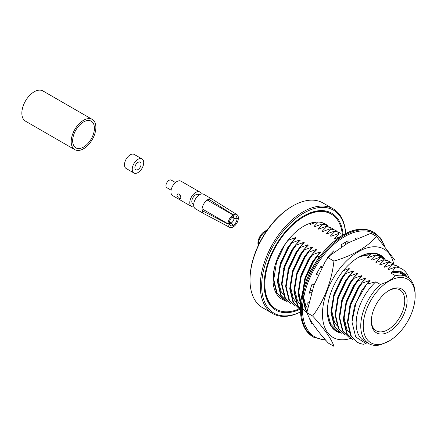 <?xml version="1.0" encoding="UTF-8"?>
<svg xmlns="http://www.w3.org/2000/svg" width="437" height="437" viewBox="0 0 437 437"><rect width="100%" height="100%" fill="white"/><g stroke="black" fill="none" stroke-linecap="round" stroke-linejoin="round"><path stroke-width="0.66" d="M137.983 162.378A4.397 2.54 120 0 0 135.115 166.251A4.397 2.54 120 0 0 135.787 169.775A4.397 2.54 120 0 0 140.184 167.234A4.397 2.54 120 0 0 140.184 162.16A4.397 2.54 120 0 0 137.983 162.378M142.036 158.948L134.268 154.458A8.106 4.681 120 0 0 130.215 154.862A8.106 4.681 120 0 0 124.916 162.001A8.106 4.681 120 0 0 126.162 168.496L133.935 172.986A8.106 4.681 120 0 0 142.036 168.305A8.106 4.681 120 0 0 142.036 158.948A8.106 4.681 120 0 0 137.983 159.347A8.106 4.681 120 0 0 132.69 166.492A8.106 4.681 120 0 0 133.935 172.986M72.657 140.812A15.388 8.882 120 0 0 75.841 147.853A15.388 8.882 120 0 0 91.229 138.971A15.388 8.882 120 0 0 91.229 121.202A15.388 8.882 120 0 0 79.37 125.326A15.388 8.882 120 0 0 72.657 140.812M92.256 119.421L42.908 90.929A17.447 10.073 120 0 0 29.465 95.605A17.447 10.073 120 0 0 21.85 113.161A17.447 10.073 120 0 0 25.466 121.147L74.809 149.64A17.447 10.073 120 0 0 92.256 139.567A17.447 10.073 120 0 0 92.256 119.421A17.447 10.073 120 0 0 78.813 124.092A17.447 10.073 120 0 0 71.198 141.654A17.447 10.073 120 0 0 74.809 149.64M352.151 318.595L354.549 305.982L361.962 290.195L369.636 280.428L370.166 280.734L366.643 284.187L356.029 302.633L351.982 321.905L355.68 336.954L366.222 343.744M389.192 340.969L380.403 344.815A38.467 22.211 -60 0 1 368.719 343.597L364.13 340.947A38.467 22.211 -60 0 1 375.815 281.821L380.403 284.465C386.832 282.384 391.869 279.478 395.501 275.747A38.467 22.211 -60 0 1 407.186 276.971A38.467 22.211 -60 0 1 415.15 294.576L415.15 296.013A36.708 21.194 -60 0 1 389.192 340.969A36.708 21.194 -60 0 1 363.24 325.986A36.708 21.194 -60 0 1 389.192 281.029A36.708 21.194 -60 0 1 415.15 296.013M366.643 284.187L375.815 281.821M406.017 276.293A39.292 22.686 -60 0 0 402.428 273.272A39.292 22.686 -60 0 0 392.218 271.677L390.913 273.103A38.467 22.211 -60 0 1 402.597 274.321L407.186 276.971M283.209 299.492L276.555 292.866L273.251 279.188L274.272 268.597M283.225 299.503L277.091 293.172L273.786 279.5L276.501 262.347L284.651 245.081L287.95 240.366L295.494 237.624L287.825 247.391L280.407 263.178L277.954 278.855L280.996 291.353L283.373 294.582M286.809 301.574L280.674 295.243L277.369 281.57L280.09 264.418L288.234 247.151L291.534 242.437L292.069 242.743L299.613 240L291.943 249.773L284.525 265.554L283.608 268.793M287.344 301.88L281.209 295.549L277.905 281.876L280.62 264.724L288.77 247.457L292.069 242.743M290.927 303.95L284.793 297.619L281.488 283.946L284.208 266.794L292.353 249.527L295.652 244.813L296.188 245.124L303.731 242.382L296.062 252.149L288.649 267.93L287.726 271.175M290.916 303.939L285.328 297.93L282.023 284.258L284.738 267.105L292.888 249.833L296.188 245.124M295.046 306.326L288.912 300.001L285.607 286.322L288.327 269.17L296.472 251.903L299.771 247.189L300.306 247.5L307.85 244.758L300.181 254.525L292.768 270.312L290.31 285.989L293.353 298.487L295.729 301.716M295.035 306.321L289.447 300.306L286.142 286.634L288.857 269.482L297.007 252.215L300.306 247.5M299.165 308.708L293.03 302.377L289.726 288.704L292.446 271.552L300.59 254.285L303.89 249.571L304.425 249.877L311.969 247.134L304.299 256.907L296.887 272.688L294.429 288.365L297.471 300.869L300.312 304.562M299.7 309.014L293.566 302.683L290.261 289.01L292.976 271.858L301.126 254.591L304.425 249.877M300.164 308.713L297.149 304.753L293.844 291.08L296.565 273.928L304.709 256.661L308.009 251.947L308.544 252.258L316.088 249.516L308.418 259.283L301.006 275.064L298.547 290.747L300.623 301.29M300.164 308.473L297.684 305.064L294.38 291.392L297.094 274.239L305.244 256.967L308.544 252.258M307.085 313.269L301.268 307.135L297.963 293.456L300.683 276.304L308.828 259.037L312.127 254.323L312.663 254.634L320.206 251.892L312.537 261.659L305.124 277.446L302.666 293.123L305.709 305.621L307.304 307.965M307.08 313.236L301.803 307.44L298.498 293.768L301.213 276.616L309.363 259.349L312.663 254.634M307.074 311.996L305.387 309.511L302.082 295.838L304.802 278.686L312.947 261.419L316.246 256.705L316.781 257.011L319.802 255.984M328.4 257.885L333.923 261.075C351.916 255.973 367.703 246.883 376.547 236.466L371.024 233.276L348.202 242.825L330.093 255.399L325.341 261.331L313.919 285.29L307.074 311.597L305.922 309.817L302.617 296.144L305.337 278.992L313.482 261.725L316.781 257.011M336.769 330.416L330.634 324.085L327.389 312.007M340.871 332.786L334.223 326.155L330.913 312.482L333.633 295.33L341.783 278.063L345.077 273.349L345.612 273.655L353.162 270.918L345.487 280.685L338.074 296.466L337.151 299.711M340.887 332.792L334.753 326.466L331.448 312.788L334.168 295.636L342.313 278.369L345.612 273.655M344.99 335.163L338.342 328.537L335.032 314.858L337.752 297.706L345.902 280.439L349.196 275.725L349.731 276.037L357.28 273.294L349.605 283.061L342.193 298.848L341.27 302.087M345.006 335.174L338.872 328.843L335.567 315.17L338.287 298.018L346.432 280.751L349.731 276.037M349.114 337.539L342.461 330.913L339.15 317.24L341.871 300.088L350.021 282.815L353.315 278.107L353.85 278.413L361.399 275.671L353.724 285.443L346.312 301.224L343.853 316.901L346.896 329.405L349.278 332.633M349.125 337.55L342.99 331.219L339.686 317.546L342.406 300.394L350.55 283.127L353.85 278.413M352.708 339.62L346.579 333.289L343.269 319.616L345.989 302.464L354.139 285.197L357.433 280.483L357.969 280.789L365.518 278.052L357.843 287.819L350.43 303.6L349.507 306.845M352.697 339.609L347.109 333.6L343.804 319.922L346.525 302.77L354.669 285.503L357.969 280.789M409.119 278.336A43.028 24.843 120 0 0 408.082 275.742C405.361 270.366 401.155 267.471 395.463 267.056L388.586 269.58L388.051 269.268L392.546 264.767L395.846 265.467L398.304 266.575M356.827 341.996L350.698 335.671L347.388 321.993L350.108 304.84L358.258 287.573L361.552 282.859L362.087 283.171L369.636 280.428M365.518 278.052L366.048 278.358L361.552 282.859M394.196 264.205L391.191 262.784L387.898 262.08L388.427 262.391L383.932 266.892L384.467 267.204L392.016 264.461L395.31 265.161L398.315 266.581M361.399 275.671L361.929 275.982L357.433 280.483M387.898 262.08L380.348 264.822L379.813 264.516L384.309 260.015L389.547 261.517M357.28 273.294L357.81 273.6L353.315 278.107M385.412 259.136L382.954 258.027L379.66 257.327L380.19 257.633L375.694 262.134L376.23 262.446L383.779 259.704L387.073 260.403L389.531 261.512M353.162 270.918L353.691 271.224L349.196 275.725M379.66 257.327L372.111 260.07L371.576 259.758L376.071 255.257L381.304 256.765M336.922 325.499L334.54 322.271L331.497 309.767L333.955 294.09L341.368 278.309L349.043 268.537L349.573 268.848L345.077 273.349M371.526 253.351L367.457 257.382L367.992 257.688L375.541 254.946L378.835 255.65L381.293 256.754M328.231 257.644L327.766 258.081M345.585 242.519L343.624 243.283M320.206 251.892L320.742 252.198L316.246 256.705M316.088 249.516L316.623 249.822L312.127 254.323M339.675 236.914L335.042 238.668L334.507 238.356L339.003 233.855L338.467 233.544L330.924 236.286L330.388 235.98L334.884 231.479L338.183 232.178L340.642 233.282M311.969 247.134L312.504 247.446L308.009 251.947M307.85 244.758L308.385 245.064L303.89 249.571M336.534 230.911L333.529 229.491L330.23 228.791L330.765 229.097L326.27 233.604L326.805 233.91L334.349 231.168L337.648 231.867L340.106 232.976M303.731 242.382L304.267 242.688L299.771 247.189M330.23 228.791L322.686 231.534L322.151 231.222L326.647 226.721L329.946 227.42L332.404 228.529M299.613 240L300.148 240.312L295.652 244.813M322.528 224.345L325.827 225.044L328.285 226.153L325.292 224.733L321.993 224.034L322.528 224.345L318.032 228.846L318.568 229.152L326.111 226.415L329.411 227.114L332.415 228.535M295.494 237.624L296.029 237.936L291.534 242.437M321.993 224.034L314.449 226.776L313.913 226.47L318.409 221.963M316.754 222.029L310.33 224.4L309.795 224.088L310.953 223.017M388.427 262.391L391.727 263.09L394.185 264.199M380.19 257.633L385.429 259.141M343.313 270.672L349.043 268.537M328.061 256.803L328.853 256.885M330.765 229.097L334.065 229.802L336.523 230.905M392.218 271.677L399.844 272.065L402.428 273.272M365.578 343.64L363.442 344.296L359.968 343.498L357.362 342.308L351.228 335.977L347.923 322.304L350.643 305.152L358.788 287.885L362.087 283.171M390.913 273.103L395.501 275.747M368.719 343.597A38.467 22.211 -60 0 1 380.403 284.465M392.169 271.65L400.434 271.219L406.486 275.146M326.111 226.415L326.647 226.721M334.349 231.168L334.884 231.479M375.541 254.946L376.071 255.257M383.779 259.704L384.309 260.015M392.016 264.461L392.546 264.767M392.464 271.382L395.463 267.056M345.662 233.445A60.448 34.9 120 0 0 333.234 208.891L322.976 202.97A60.448 34.9 120 0 0 292.752 205.964L292.752 205.964A60.448 34.9 120 0 0 250.008 279.997A60.448 34.9 120 0 0 262.528 307.67L272.786 313.591A60.448 34.9 120 0 0 300.263 312.078M333.234 208.891A60.448 34.9 120 0 0 303.01 211.885A60.448 34.9 120 0 0 263.522 265.155A60.448 34.9 120 0 0 272.786 313.591M343.105 234.773A55.941 32.3 120 0 0 303.71 215.971L303.71 215.971A55.941 32.3 120 0 0 264.15 284.482A55.941 32.3 120 0 0 300.077 309.227M345.612 233.473A59.459 34.326 120 0 0 303.71 213.098A59.459 34.326 120 0 0 261.703 283.908A59.459 34.326 120 0 0 300.263 312.018M292.053 206.368L292.752 205.964L292.053 206.368A59.459 34.326 120 0 0 250.008 279.188L250.008 279.997M264.156 284.077A54.953 31.726 120 0 0 275.534 308.833L276.233 309.232A54.953 31.726 -60 0 1 276.233 245.78A54.953 31.726 -60 0 1 331.186 214.054A54.953 31.726 -60 0 1 342.335 234.434M331.186 214.054L330.487 213.649A54.953 31.726 120 0 0 303.354 216.173M389.192 331.639A25.28 14.596 -60 0 1 371.319 321.321A25.28 14.596 -60 0 1 389.192 290.359A25.28 14.596 -60 0 1 407.066 300.678A25.28 14.596 -60 0 1 389.192 331.639M388.602 290.714A23.631 13.64 -60 0 1 399.844 289.862A23.631 13.64 -60 0 1 404.738 300.678A23.631 13.64 -60 0 1 388.029 329.618A23.631 13.64 -60 0 1 376.213 330.787A23.631 13.64 -60 0 1 371.33 320.627M285.432 300.672A43.41 25.062 -60 0 1 282.002 299.241A43.41 25.062 -60 0 1 282.002 249.112A43.41 25.062 -60 0 1 325.412 224.05A43.41 25.062 -60 0 1 328.105 226.049M299.285 308.773A54.953 31.726 -60 0 1 276.233 309.232M345.235 244.534L345.656 242.109M332.355 253.154L332.218 252.346M321.457 267.717L320.671 266.745M316.607 273.786L318.458 274.075M309.909 290.987L312.105 290.168M310.778 321.763L311.193 321.19M357.422 237.925A52.205 30.142 120 0 0 355.472 238.291L355.385 238.93M316.361 328.64L316.191 328.859A52.205 30.142 120 0 0 316.929 329.432M309.489 318.529A52.205 30.142 120 0 0 312.062 324.107L312.624 323.32M308.331 302.306L307.916 302.442A52.205 30.142 120 0 0 307.779 304.879M314.181 284.613L312.062 284.121A52.205 30.142 120 0 0 309.369 293.183L311.291 292.468M321.9 266.876L321.168 265.98A52.205 30.142 120 0 0 316.191 274.6L318.098 274.9M334.026 251.794L333.852 250.778A52.205 30.142 120 0 0 327.351 257.639L327.821 258.147M347.797 243.054L348.185 240.825A52.205 30.142 120 0 0 341.144 244.889L341.543 246.736M338.123 331.623A50.971 29.426 120 0 0 338.538 331.492M381.627 256.945A50.971 29.426 120 0 0 381.517 256.464M384.697 258.748A44.017 25.412 120 0 0 358.498 257.338L358.498 257.338A44.017 25.412 120 0 0 327.373 311.248A44.017 25.412 120 0 0 341.707 333.229M393.671 263.904A50.971 29.426 120 0 0 358.498 251.657A50.971 29.426 120 0 0 322.457 314.083A50.971 29.426 120 0 0 350.796 338.38M360.869 256.393L369.473 254.766A40.717 23.511 120 0 0 357.308 258.048M358.149 257.54L358.498 257.338M327.373 311.046A43.52 25.128 120 0 0 336.386 330.765A43.52 25.128 120 0 0 339.931 332.235M383.183 257.956A43.52 25.128 120 0 0 379.906 255.383A43.52 25.128 120 0 0 358.324 257.437M312.613 316.006C323.921 328.22 331.77 339.374 333.923 346.322L328.4 343.132C317.087 330.913 309.238 319.764 307.085 312.816L307.074 311.597L307.085 312.816L312.613 316.006C323.964 301.251 331.776 281.062 333.923 261.075M376.547 236.466L395.07 260.447M379.775 256.006L378.152 254.52M335.769 330.388L339.03 331.628M258.262 245.539L258.163 245.19A9.811 5.665 -60 0 1 259.048 238.181A9.811 5.665 -60 0 1 266.685 230.43L267.04 230.337M258.36 245.326A11.182 6.457 -60 0 1 259.622 238.842A11.182 6.457 -60 0 1 266.903 230.534M229.414 222.22L231.091 223.088L233.085 225.426L233.085 226.972A7.336 4.233 -60 0 1 229.589 227.322L203.833 213.627A8.352 4.823 -60 0 1 203.751 213.578A8.352 4.823 -60 0 1 202.069 210.618A8.352 4.823 -60 0 1 202.02 209.755A8.352 4.823 -60 0 1 202.069 208.837A8.352 4.823 -60 0 1 207.16 200.026A8.352 4.823 -60 0 1 208.695 199.141A8.352 4.823 -60 0 1 212.103 199.114A8.352 4.823 -60 0 1 212.185 199.163L236.925 214.616A7.336 4.233 -60 0 1 238.373 217.823L237.029 218.593L234.008 218.036L232.418 217.02M203.751 213.578L195.399 208.755A8.352 4.823 -60 0 1 193.667 204.931A8.352 4.823 -60 0 1 197.311 196.524A8.352 4.823 -60 0 1 203.751 194.29L212.103 199.114M229.589 227.322A7.336 4.233 -60 0 1 227.999 224.034L202.069 210.618L203.609 209.727M237.029 218.593A5.441 3.141 -60 0 0 234.625 215.976A5.441 3.141 -60 0 0 233.282 216.43L233.282 214.884L208.695 199.141L208.695 200.916M233.282 214.884A7.336 4.233 -60 0 1 236.925 214.616M232.107 217.287L234.008 218.38L237.029 218.822L238.373 218.047A7.336 4.233 -60 0 1 233.282 226.863L233.282 225.312L231.392 222.919L229.491 221.816M237.029 218.822A5.441 3.141 -60 0 1 233.282 225.312M227.999 223.81L229.338 223.034A5.441 3.141 -60 0 1 233.085 216.544L233.085 214.993A7.336 4.233 -60 0 0 227.999 223.81L202.069 208.837M233.085 225.426A5.441 3.141 -60 0 1 229.616 224.651A5.441 3.141 -60 0 1 229.338 223.258L227.999 224.034M207.16 200.026L233.085 214.993M234.008 218.036A3.922 2.261 120 0 0 233.238 216.435L233.238 216.435M231.392 222.919A3.922 2.261 120 0 0 234.008 218.38M229.321 223.225L229.321 223.225A3.922 2.261 120 0 0 231.091 223.088M193.678 204.467L192.941 204.041A5.495 3.174 -60 0 1 191.799 201.523A5.495 3.174 -60 0 1 194.203 195.995A5.495 3.174 -60 0 1 198.436 194.52L199.174 194.946M193.935 206.805A8.352 4.823 -60 0 1 191.51 206.515A8.352 4.823 -60 0 1 189.784 202.692A8.352 4.823 -60 0 1 193.427 194.285A8.352 4.823 -60 0 1 199.862 192.045A8.352 4.823 -60 0 1 201.326 193.995M176.958 195.284C177.761 197.611 178.919 198.748 180.437 198.693L180.842 197.529L179.23 193.973L177.69 193.935L176.958 195.284M199.862 192.045L181.016 181.164A8.352 4.823 120 0 0 174.582 183.403A8.352 4.823 120 0 0 170.938 191.81A8.352 4.823 120 0 0 172.664 195.634L191.51 206.515M175.488 182.54L171.266 180.104A4.397 2.54 120 0 0 166.874 182.644A4.397 2.54 120 0 0 166.874 187.719L171.091 190.155M179.891 194.569A2.748 1.584 -120 0 0 180.618 196.027M383.779 244.545A59.623 34.425 120 0 0 344.662 236.608A59.623 34.425 120 0 0 303.726 297.297A59.623 34.425 120 0 0 325.101 339.707M373.373 232.069A60.448 34.9 120 0 0 343.149 235.062A60.448 34.9 120 0 0 303.66 288.327A60.448 34.9 120 0 0 312.925 336.763L305.326 329.361L301.022 318.12L300.356 304.01L303.354 288.223L309.757 272.109L319.015 257.038L330.328 244.31L342.734 235.019C354.544 228.387 364.758 227.404 373.373 232.069L374.307 232.604A60.448 34.9 120 0 0 344.083 235.598A60.448 34.9 120 0 0 304.594 288.862A60.448 34.9 120 0 0 313.859 337.304L325.554 340.204M287.327 301.874L286.798 301.563M299.684 309.003L299.154 308.697M336.752 330.405L336.222 330.099M357.351 342.297L356.816 341.991M324.178 223.777L323.642 223.471M340.652 233.292L340.117 232.981M377.721 254.695L377.186 254.383M312.925 336.763L313.859 337.304M384.675 245.692L380.436 237.947L374.307 232.604M326.111 260.337L329.602 256"/></g></svg>
